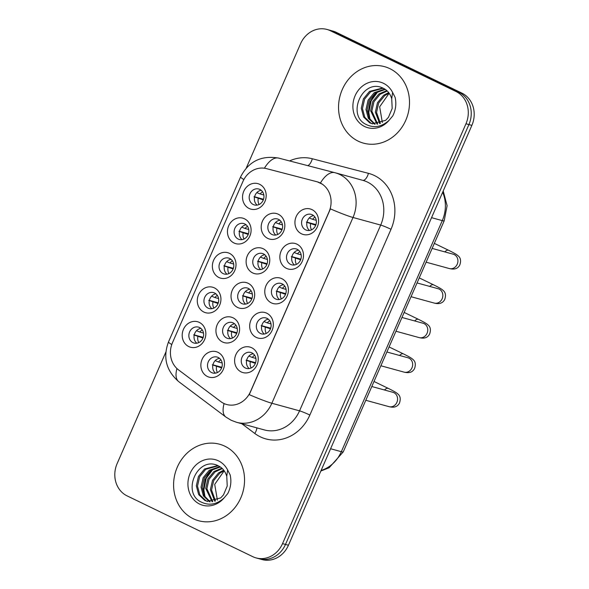 <?xml version="1.0" encoding="UTF-8"?>
<svg xmlns="http://www.w3.org/2000/svg" width="589" height="589" viewBox="0 0 589 589"><rect width="100%" height="100%" fill="white"/><g stroke="black" fill="none" stroke-linecap="round" stroke-linejoin="round"><path stroke-width="0.88" d="M203.831 312.037A13.223 11.721 105.3 0 1 198.522 294.831A13.223 11.721 105.3 0 1 214.389 287.874A13.223 11.721 105.3 0 1 219.697 305.073A13.223 11.721 105.3 0 1 203.831 312.037M214.624 293.013A8.261 7.326 -74.7 0 0 213.512 292.593A8.261 7.326 -74.7 0 0 204.464 297.982A8.261 7.326 -74.7 0 0 208.027 308.113A8.261 7.326 -74.7 0 0 209.139 308.533A8.261 7.326 -74.7 0 0 218.188 303.144A8.261 7.326 -74.7 0 0 214.624 293.013M218.917 277.515A13.223 11.721 105.3 0 1 213.608 260.309A13.223 11.721 105.3 0 1 229.474 253.351A13.223 11.721 105.3 0 1 234.775 270.55A13.223 11.721 105.3 0 1 218.917 277.515M229.71 258.483A8.261 7.326 -74.7 0 0 228.591 258.07A8.261 7.326 -74.7 0 0 219.542 263.46A8.261 7.326 -74.7 0 0 223.106 273.591A8.261 7.326 -74.7 0 0 224.225 274.01A8.261 7.326 -74.7 0 0 233.273 268.613A8.261 7.326 -74.7 0 0 229.71 258.483M233.995 242.985A13.223 11.721 105.3 0 1 228.694 225.786A13.223 11.721 105.3 0 1 244.553 218.821A13.223 11.721 105.3 0 1 249.861 236.027A13.223 11.721 105.3 0 1 233.995 242.985M244.788 223.96A8.261 7.326 -74.7 0 0 243.677 223.54A8.261 7.326 -74.7 0 0 234.628 228.937A8.261 7.326 -74.7 0 0 238.192 239.06A8.261 7.326 -74.7 0 0 239.303 239.48A8.261 7.326 -74.7 0 0 248.352 234.091A8.261 7.326 -74.7 0 0 244.788 223.96M249.081 208.462A13.223 11.721 105.3 0 1 243.772 191.256A13.223 11.721 105.3 0 1 259.639 184.298A13.223 11.721 105.3 0 1 264.947 201.497A13.223 11.721 105.3 0 1 249.081 208.462M259.874 189.437A8.261 7.326 -74.7 0 0 258.762 189.017A8.261 7.326 -74.7 0 0 249.714 194.407A8.261 7.326 -74.7 0 0 253.277 204.538A8.261 7.326 -74.7 0 0 254.389 204.957A8.261 7.326 -74.7 0 0 263.438 199.568A8.261 7.326 -74.7 0 0 259.874 189.437M188.745 346.56A13.223 11.721 105.3 0 1 183.437 329.361A13.223 11.721 105.3 0 1 199.303 322.397A13.223 11.721 105.3 0 1 204.611 339.603A13.223 11.721 105.3 0 1 188.745 346.56M199.538 327.536A8.261 7.326 -74.7 0 0 198.427 327.116A8.261 7.326 -74.7 0 0 189.378 332.513A8.261 7.326 -74.7 0 0 192.942 342.636A8.261 7.326 -74.7 0 0 194.053 343.056A8.261 7.326 -74.7 0 0 203.102 337.666A8.261 7.326 -74.7 0 0 199.538 327.536M222.487 341.973A13.223 11.721 105.3 0 1 217.179 324.767A13.223 11.721 105.3 0 1 233.045 317.81A13.223 11.721 105.3 0 1 238.354 335.008A13.223 11.721 105.3 0 1 222.487 341.973M233.281 322.949A8.261 7.326 -74.7 0 0 232.169 322.529A8.261 7.326 -74.7 0 0 223.121 327.918A8.261 7.326 -74.7 0 0 226.684 338.049A8.261 7.326 -74.7 0 0 227.796 338.469A8.261 7.326 -74.7 0 0 236.844 333.072A8.261 7.326 -74.7 0 0 233.281 322.949M237.573 307.451A13.223 11.721 105.3 0 1 232.265 290.244A13.223 11.721 105.3 0 1 248.131 283.28A13.223 11.721 105.3 0 1 253.439 300.486A13.223 11.721 105.3 0 1 237.573 307.451M248.367 288.419A8.261 7.326 -74.7 0 0 247.255 288.006A8.261 7.326 -74.7 0 0 238.206 293.396A8.261 7.326 -74.7 0 0 241.77 303.526A8.261 7.326 -74.7 0 0 242.882 303.939A8.261 7.326 -74.7 0 0 251.93 298.549A8.261 7.326 -74.7 0 0 248.367 288.419M252.659 272.921A13.223 11.721 105.3 0 1 247.351 255.722A13.223 11.721 105.3 0 1 263.217 248.757A13.223 11.721 105.3 0 1 268.518 265.963A13.223 11.721 105.3 0 1 252.659 272.921M263.452 253.896A8.261 7.326 -74.7 0 0 262.333 253.476A8.261 7.326 -74.7 0 0 253.285 258.873A8.261 7.326 -74.7 0 0 256.848 268.996A8.261 7.326 -74.7 0 0 257.967 269.416A8.261 7.326 -74.7 0 0 267.016 264.027A8.261 7.326 -74.7 0 0 263.452 253.896M267.737 238.398A13.223 11.721 105.3 0 1 262.429 221.192A13.223 11.721 105.3 0 1 278.295 214.234A13.223 11.721 105.3 0 1 283.603 231.433A13.223 11.721 105.3 0 1 267.737 238.398M278.531 219.373A8.261 7.326 -74.7 0 0 277.419 218.953A8.261 7.326 -74.7 0 0 268.37 224.343A8.261 7.326 -74.7 0 0 271.934 234.474A8.261 7.326 -74.7 0 0 273.046 234.893A8.261 7.326 -74.7 0 0 282.094 229.496A8.261 7.326 -74.7 0 0 278.531 219.373M207.402 376.496A13.223 11.721 105.3 0 1 202.101 359.297A13.223 11.721 105.3 0 1 217.959 352.332A13.223 11.721 105.3 0 1 223.268 369.539A13.223 11.721 105.3 0 1 207.402 376.496M218.195 357.471A8.261 7.326 -74.7 0 0 217.083 357.052A8.261 7.326 -74.7 0 0 208.035 362.449A8.261 7.326 -74.7 0 0 211.598 372.572A8.261 7.326 -74.7 0 0 212.71 372.992A8.261 7.326 -74.7 0 0 221.758 367.602A8.261 7.326 -74.7 0 0 218.195 357.471M256.23 337.379A13.223 11.721 105.3 0 1 250.921 320.18A13.223 11.721 105.3 0 1 266.788 313.215A13.223 11.721 105.3 0 1 272.096 330.422A13.223 11.721 105.3 0 1 256.23 337.379M267.023 318.354A8.261 7.326 -74.7 0 0 265.911 317.942A8.261 7.326 -74.7 0 0 256.863 323.332A8.261 7.326 -74.7 0 0 260.426 333.462A8.261 7.326 -74.7 0 0 261.538 333.875A8.261 7.326 -74.7 0 0 270.587 328.485A8.261 7.326 -74.7 0 0 267.023 318.354M271.315 302.856A13.223 11.721 105.3 0 1 266.007 285.658A13.223 11.721 105.3 0 1 281.873 278.693A13.223 11.721 105.3 0 1 287.182 295.892A13.223 11.721 105.3 0 1 271.315 302.856M282.109 283.832A8.261 7.326 -74.7 0 0 280.997 283.412A8.261 7.326 -74.7 0 0 271.949 288.809A8.261 7.326 -74.7 0 0 275.512 298.932A8.261 7.326 -74.7 0 0 276.624 299.352A8.261 7.326 -74.7 0 0 285.672 293.963A8.261 7.326 -74.7 0 0 282.109 283.832M286.401 268.334A13.223 11.721 105.3 0 1 281.093 251.128A13.223 11.721 105.3 0 1 296.959 244.17A13.223 11.721 105.3 0 1 302.26 261.369A13.223 11.721 105.3 0 1 286.401 268.334M297.195 249.309A8.261 7.326 -74.7 0 0 296.076 248.889A8.261 7.326 -74.7 0 0 287.027 254.279A8.261 7.326 -74.7 0 0 290.591 264.409A8.261 7.326 -74.7 0 0 291.71 264.829A8.261 7.326 -74.7 0 0 300.758 259.432A8.261 7.326 -74.7 0 0 297.195 249.309M301.48 233.804A13.223 11.721 105.3 0 1 296.171 216.605A13.223 11.721 105.3 0 1 312.037 209.64A13.223 11.721 105.3 0 1 317.346 226.846A13.223 11.721 105.3 0 1 301.48 233.804M312.273 214.779A8.261 7.326 -74.7 0 0 311.161 214.367A8.261 7.326 -74.7 0 0 302.113 219.756A8.261 7.326 -74.7 0 0 305.676 229.887A8.261 7.326 -74.7 0 0 306.788 230.299A8.261 7.326 -74.7 0 0 315.837 224.91A8.261 7.326 -74.7 0 0 312.273 214.779M241.144 371.909A13.223 11.721 105.3 0 1 235.843 354.703A13.223 11.721 105.3 0 1 251.702 347.746A13.223 11.721 105.3 0 1 257.01 364.944A13.223 11.721 105.3 0 1 241.144 371.909M251.937 352.885A8.261 7.326 -74.7 0 0 250.826 352.465A8.261 7.326 -74.7 0 0 241.777 357.854A8.261 7.326 -74.7 0 0 245.341 367.985A8.261 7.326 -74.7 0 0 246.452 368.405A8.261 7.326 -74.7 0 0 255.501 363.008A8.261 7.326 -74.7 0 0 251.937 352.885M211.871 308.688A8.261 7.326 105.3 0 1 209.434 300.044A8.261 7.326 105.3 0 1 215.942 293.852M226.956 274.165A8.261 7.326 105.3 0 1 224.512 265.521A8.261 7.326 105.3 0 1 231.028 259.329M242.042 239.635A8.261 7.326 105.3 0 1 239.598 230.991A8.261 7.326 105.3 0 1 246.114 224.807M257.128 205.112A8.261 7.326 105.3 0 1 254.684 196.468A8.261 7.326 105.3 0 1 261.192 190.276M196.792 343.21A8.261 7.326 105.3 0 1 194.348 334.567A8.261 7.326 105.3 0 1 200.856 328.382M230.535 338.623A8.261 7.326 105.3 0 1 228.09 329.98A8.261 7.326 105.3 0 1 234.599 323.788M245.613 304.101A8.261 7.326 105.3 0 1 243.176 295.45A8.261 7.326 105.3 0 1 249.684 289.265M260.699 269.571A8.261 7.326 105.3 0 1 258.254 260.927A8.261 7.326 105.3 0 1 264.77 254.742M275.785 235.048A8.261 7.326 105.3 0 1 273.34 226.404A8.261 7.326 105.3 0 1 279.856 220.212M215.449 373.146A8.261 7.326 105.3 0 1 213.004 364.503A8.261 7.326 105.3 0 1 219.52 358.318M264.277 334.037A8.261 7.326 105.3 0 1 261.833 325.386A8.261 7.326 105.3 0 1 268.341 319.201M279.355 299.507A8.261 7.326 105.3 0 1 276.918 290.863A8.261 7.326 105.3 0 1 283.427 284.678M294.441 264.984A8.261 7.326 105.3 0 1 291.997 256.34A8.261 7.326 105.3 0 1 298.513 250.148M309.527 230.461A8.261 7.326 105.3 0 1 307.083 221.81A8.261 7.326 105.3 0 1 313.598 215.626M249.191 368.559A8.261 7.326 105.3 0 1 246.747 359.916A8.261 7.326 105.3 0 1 253.263 353.724M316.801 181.699A22.316 19.776 105.3 0 1 317.037 181.758A22.316 19.776 105.3 0 1 320.041 182.885A22.316 19.776 105.3 0 1 329.001 211.915L250.48 391.641A22.316 19.776 105.3 0 1 226.713 404.518A22.316 19.776 105.3 0 1 220.742 401.58L178.496 369.855A22.316 19.776 105.3 0 1 172.511 342.636L242.882 181.559A22.316 19.776 105.3 0 1 266.419 168.616L316.801 181.699M389.859 68.655A39.669 35.156 -74.7 0 0 384.521 66.653A39.669 35.156 -74.7 0 0 341.09 92.532A39.669 35.156 -74.7 0 0 358.186 141.154A39.669 35.156 -74.7 0 0 363.531 143.156A39.669 35.156 -74.7 0 0 406.962 117.277A39.669 35.156 -74.7 0 0 389.859 68.655A39.669 35.156 -74.7 0 0 384.521 66.653A39.669 35.156 -74.7 0 0 341.09 92.532A39.669 35.156 -74.7 0 0 358.186 141.154A39.669 35.156 -74.7 0 0 363.531 143.156A39.669 35.156 -74.7 0 0 406.962 117.277A39.669 35.156 -74.7 0 0 389.859 68.655M224.902 446.226A39.669 35.156 -74.7 0 0 219.564 444.224A39.669 35.156 -74.7 0 0 176.133 470.103A39.669 35.156 -74.7 0 0 193.229 518.725A39.669 35.156 -74.7 0 0 198.574 520.728A39.669 35.156 -74.7 0 0 242.005 494.848A39.669 35.156 -74.7 0 0 224.902 446.226A39.669 35.156 -74.7 0 0 219.564 444.224A39.669 35.156 -74.7 0 0 176.133 470.103A39.669 35.156 -74.7 0 0 193.229 518.725A39.669 35.156 -74.7 0 0 198.574 520.728A39.669 35.156 -74.7 0 0 242.005 494.848A39.669 35.156 -74.7 0 0 224.902 446.226M330.422 208.881L249.257 394.652A28.92 2.165 23.6 0 0 271.853 403.244A33.058 29.295 105.3 0 1 236.638 422.32L264.328 429.918A33.058 29.295 -74.7 0 0 299.543 410.842L380.7 225.072A33.058 29.295 -74.7 0 0 367.433 182.067A33.058 29.295 -74.7 0 0 362.986 180.396L335.296 172.798A33.058 29.295 105.3 0 1 339.743 174.469A33.058 29.295 105.3 0 1 353.01 217.481A28.92 2.165 -156.4 0 1 330.422 208.881M317.338 181.846L322.89 184.475M326.969 29.45L332.873 31.07A24.79 21.97 -74.7 0 1 336.216 32.321L461.923 93.128A24.79 21.97 -74.7 0 1 471.87 125.383L288.441 545.245A24.79 21.97 -74.7 0 1 262.031 559.55L259.079 558.74A24.79 21.97 -74.7 0 0 285.488 544.435L468.918 124.573A24.79 21.97 -74.7 0 0 458.971 92.318L333.256 31.511A24.79 21.97 -74.7 0 0 329.921 30.26A24.79 21.97 -74.7 0 1 333.256 31.511L458.971 92.318A24.79 21.97 -74.7 0 1 468.918 124.573L285.488 544.435A24.79 21.97 -74.7 0 1 259.079 558.74L256.127 557.93A24.79 21.97 -74.7 0 0 282.536 543.625L465.965 123.764A24.79 21.97 -74.7 0 0 456.011 91.509L330.304 30.702A24.79 21.97 -74.7 0 0 326.969 29.45A24.79 21.97 -74.7 0 0 300.559 43.755L246.239 168.093M165.855 352.075L117.13 463.617A24.79 21.97 -74.7 0 0 127.077 495.872L252.784 556.679A24.79 21.97 -74.7 0 0 256.127 557.93M254.639 355.241A9.093 8.055 -74.7 0 0 252.232 357.413L255.906 358.421M248.911 356.058L252.232 357.413M255.604 362.706L246.666 360.247M255.376 363.354L246.047 360.225M250.251 361.948A9.093 8.055 -74.7 0 0 251.15 367.963M220.897 359.827A9.093 8.055 -74.7 0 0 218.49 362.007L222.163 363.015M215.169 360.645L218.49 362.007M221.862 367.293L212.923 364.841M221.633 367.941L212.305 364.812M216.509 366.535A9.093 8.055 -74.7 0 0 217.407 372.55M202.241 329.892A9.093 8.055 -74.7 0 0 199.826 332.071L203.507 333.079M196.512 330.709L199.826 332.071M203.205 337.357L194.26 334.905M202.977 338.005L193.648 334.876M197.845 336.599A9.093 8.055 -74.7 0 0 198.751 342.614M269.725 320.711A9.093 8.055 -74.7 0 0 267.31 322.89L270.992 323.898M263.997 321.528L267.31 322.89M270.69 328.176L261.744 325.724M270.461 328.824L261.133 325.702M265.33 327.418A9.093 8.055 -74.7 0 0 266.235 333.433M284.811 286.188A9.093 8.055 -74.7 0 0 282.396 288.367L286.077 289.376M279.083 287.005L282.396 288.367M285.775 293.653L276.83 291.202M285.54 294.301L276.219 291.172M280.416 292.895A9.093 8.055 -74.7 0 0 281.321 298.91M299.889 251.665A9.093 8.055 -74.7 0 0 297.482 253.837L301.156 254.846M294.161 252.482L297.482 253.837M300.854 259.131L291.916 256.671M300.626 259.778L291.305 256.649M295.501 258.372A9.093 8.055 -74.7 0 0 296.4 264.387M314.975 217.135A9.093 8.055 -74.7 0 0 312.56 219.314L316.241 220.323M309.247 217.952L312.56 219.314M315.94 224.6L306.994 222.149M315.711 225.248L306.383 222.127M310.587 223.842A9.093 8.055 -74.7 0 0 311.485 229.857M235.983 325.305A9.093 8.055 -74.7 0 0 233.568 327.477L237.249 328.493M230.255 326.122L233.568 327.477M236.947 332.77L228.002 330.319M236.719 333.418L227.391 330.289M231.587 332.012A9.093 8.055 -74.7 0 0 232.493 338.027M251.069 290.782A9.093 8.055 -74.7 0 0 248.654 292.954L252.335 293.963M245.341 291.592L248.654 292.954M252.033 298.248L243.088 295.788M251.797 298.888L242.477 295.766M246.673 297.482A9.093 8.055 -74.7 0 0 247.579 303.504M266.147 256.252A9.093 8.055 -74.7 0 0 263.739 258.431L267.413 259.44M260.419 257.069L263.739 258.431M267.111 263.717L258.173 261.266M266.883 264.365L257.562 261.236M261.759 262.959A9.093 8.055 -74.7 0 0 262.657 268.974M217.326 295.369A9.093 8.055 -74.7 0 0 214.911 297.548L218.593 298.557M211.598 296.186L214.911 297.548M218.291 302.834L209.345 300.383M218.055 303.482L208.734 300.353M212.931 302.076A9.093 8.055 -74.7 0 0 213.836 308.091M391.722 98.738C390.227 93.835 387.562 90.419 383.748 88.483L383.491 88.357C362.817 77.387 346.229 114.914 365.865 124.338C373.912 128.35 381.643 127.018 389.057 120.347L392.76 115.952C395.764 109.952 396.552 103.76 395.116 97.376L392.591 92.421L391.722 98.738L392.186 108.435L388.468 117.285L385.633 120.355L372.13 123.756L369.73 122.843L363.641 117.049L361.293 108.258L363.406 98.856L369.531 91.398L382.717 88.011M379.714 123.638L375.355 112.116L377.475 102.722L383.594 95.263L388.666 92.569M380.406 123.41L376.533 112.44L378.646 103.038L384.772 95.58L389.108 93.158M377.056 124.161L370.665 110.828L372.785 101.433L378.911 93.975L386.804 90.581M377.704 124.08L371.843 111.152L373.956 101.757L380.082 94.299L387.282 91.023M374.53 124.183L368.331 118.33L365.983 109.547L368.096 100.145L374.221 92.687L384.801 89.079M375.149 124.22L369.369 118.411L367.153 109.863L369.266 100.469L375.392 93.01L385.316 89.41M372.727 123.904L370.908 123.167L364.819 117.366L362.463 108.582L364.576 99.18L370.702 91.722L383.233 88.232M382.349 122.571L379.662 106.8L389.16 93.231M368.95 117.601L368.235 112.241L370.128 101.661L376.143 92.473M370.032 119.493L368.817 112.403L371.136 100.829L378.212 91.258M226.765 476.31C225.27 471.406 222.605 467.99 218.791 466.061L218.534 465.928C197.86 454.958 181.272 492.485 200.908 501.909C208.948 505.922 216.686 504.589 224.1 497.919L227.803 493.53C230.807 487.523 231.595 481.331 230.159 474.948L227.634 470L226.765 476.31L227.221 486.006L223.511 494.863L220.676 497.933L207.173 501.327L204.773 500.414L198.684 494.62L196.336 485.829L198.449 476.435L204.574 468.969L217.761 465.582M214.757 501.21L210.398 489.687L212.519 480.293L218.637 472.834L223.71 470.14M215.449 500.981L211.576 490.011L213.689 480.617L219.815 473.151L224.151 470.729M212.099 501.74L205.708 488.399L207.829 479.004L213.954 471.546L221.847 468.152M212.747 501.659L206.886 488.723L208.999 479.328L215.125 471.87L222.325 468.601M209.574 501.754L203.374 495.901L201.026 487.118L203.139 477.716L209.264 470.258L219.844 466.65M210.192 501.791L204.412 495.982L202.196 487.434L204.309 478.04L210.435 470.582L220.36 466.981M207.762 501.475L205.951 500.738L199.862 494.937L197.506 486.153L199.619 476.751L205.745 469.293L218.269 465.811M217.393 500.142L214.705 484.372L224.195 470.802M203.993 495.172L203.279 489.82L205.171 479.232L211.186 470.044M205.068 497.064L203.86 489.974L206.179 478.401L213.255 468.829M281.233 221.729A9.093 8.055 -74.7 0 0 278.818 223.901L282.499 224.917M275.505 222.546L278.818 223.901M282.197 229.195L273.252 226.743M281.969 229.843L272.641 226.713M276.845 228.436A9.093 8.055 -74.7 0 0 277.743 234.451M232.405 260.846A9.093 8.055 -74.7 0 0 229.997 263.018L233.671 264.027M226.677 261.656L229.997 263.018M233.369 268.312L224.431 265.853M233.141 268.959L223.82 265.83M228.017 267.553A9.093 8.055 -74.7 0 0 228.915 273.568M247.49 226.316A9.093 8.055 -74.7 0 0 245.076 228.495L248.757 229.504M241.762 227.133L245.076 228.495M248.455 233.781L239.509 231.33M248.227 234.429L238.898 231.3M243.102 233.023A9.093 8.055 -74.7 0 0 244.001 239.038M262.576 191.793A9.093 8.055 -74.7 0 0 260.161 193.972L263.843 194.981M256.848 192.61L260.161 193.972M263.541 199.259L254.595 196.807M263.312 199.907L253.984 196.778M258.181 198.5A9.093 8.055 -74.7 0 0 259.086 204.516M309.851 415.054A8.261 0.618 23.6 0 0 299.543 410.842L271.853 403.244L353.01 217.481L380.7 225.072A8.261 0.618 23.6 0 1 391.008 229.29L309.851 415.054A41.318 36.614 105.3 0 1 260.272 436.81A41.318 36.614 105.3 0 1 254.779 433.46L241.851 423.749M334.78 172.665L278.803 158.132A28.92 13.4 104.6 0 0 278.722 158.11L334.861 172.687A28.92 13.4 104.6 0 1 334.95 172.71A33.058 29.295 105.3 0 1 335.296 172.798L334.861 172.687A28.92 13.4 104.6 0 0 320.445 182.995M171.767 344.543A28.92 2.165 -156.4 0 1 168.506 341.914L240.592 176.921A28.92 2.165 23.6 0 0 243.868 179.557M176.936 368.545A28.92 12.649 126.9 0 0 178.747 381.665C166.15 370.672 162.741 357.42 168.506 341.914M240.592 176.921C248.602 161.379 261.31 155.113 278.722 158.11A28.92 13.4 104.6 0 0 264.417 168.218M224.092 403.568A28.92 12.649 126.9 0 0 225.823 417.012L178.747 381.665M289.56 160.922A41.318 36.614 105.3 0 1 312.288 158.75L368.427 173.328A41.318 36.614 105.3 0 1 391.008 229.29M282.536 543.625L288.441 545.245M465.965 123.764L471.87 125.383M456.011 91.509L461.923 93.128M330.304 30.702L336.216 32.321M312.288 158.75A8.261 3.829 -75.4 0 1 307.752 165.649M368.427 173.328A8.261 3.829 -75.4 0 1 362.728 180.33M256.833 427.857A8.261 3.615 -53.1 0 1 254.779 433.46M321.108 470.464A33.058 29.295 -74.7 0 0 341.325 451.689L442.28 220.617A33.058 29.295 -74.7 0 0 442.663 192.25M431.553 217.672L442.28 220.617A16.529 1.237 23.6 0 0 444.187 220.831L343.24 451.903L329.141 467.747L320.872 471.009M343.24 451.903A16.529 1.237 23.6 0 1 341.325 451.689L330.598 448.744M371.806 386.517L392.907 392.303A7.436 6.589 105.3 0 1 393.908 392.679A7.436 6.589 105.3 0 1 396.691 402.773A7.436 6.589 105.3 0 1 388.968 406.646L365.791 400.284M384.492 389.992A7.436 3.401 -64.2 0 1 388.328 388.409C395.455 391.921 396.831 393.04 397.597 393.783C400.277 395.742 400.895 398.849 399.46 403.097C396.957 407.86 392.429 407.5 388.968 406.646M386.892 351.986L407.986 357.781A7.436 6.589 105.3 0 1 408.987 358.156A7.436 6.589 105.3 0 1 411.777 368.25A7.436 6.589 105.3 0 1 404.054 372.123L380.869 365.762M399.578 355.469A7.436 3.401 -64.2 0 1 403.413 353.879C410.54 357.398 411.91 358.517 412.675 359.253C415.363 361.219 415.981 364.326 414.546 368.574C412.035 373.338 407.507 372.977 404.054 372.123M401.97 317.464L423.071 323.251A7.436 6.589 105.3 0 1 424.073 323.626A7.436 6.589 105.3 0 1 426.863 333.727A7.436 6.589 105.3 0 1 419.14 337.6L395.955 331.239M414.656 320.946A7.436 3.401 -64.2 0 1 418.492 319.356C425.626 322.875 426.996 323.994 427.761 324.73C430.441 326.696 431.067 329.796 429.631 334.044C427.121 338.815 422.593 338.447 419.14 337.6M417.056 282.941L438.157 288.728A7.436 6.589 105.3 0 1 439.158 289.103A7.436 6.589 105.3 0 1 441.941 299.197A7.436 6.589 105.3 0 1 434.218 303.07L411.041 296.709M429.742 286.416A7.436 3.401 -64.2 0 1 433.578 284.833C440.712 288.345 442.081 289.464 442.847 290.208C445.527 292.166 446.153 295.273 444.71 299.521C442.206 304.285 437.679 303.924 434.218 303.07M432.142 248.411L453.243 254.205A7.436 6.589 105.3 0 1 454.244 254.581A7.436 6.589 105.3 0 1 457.027 264.675A7.436 6.589 105.3 0 1 449.304 268.547L426.127 262.186M444.828 251.893A7.436 3.401 -64.2 0 1 448.663 250.303C455.79 253.822 457.167 254.941 457.933 255.678C460.613 257.643 461.231 260.75 459.795 264.998C457.285 269.762 452.764 269.401 449.304 268.547M392.591 92.421A23.641 20.946 -74.7 0 0 383.461 83.299A23.641 20.946 -74.7 0 0 355.101 95.749A23.641 20.946 -74.7 0 0 364.591 126.502A23.641 20.946 -74.7 0 0 389.057 120.347M227.634 470A23.641 20.946 -74.7 0 0 218.504 460.87A23.641 20.946 -74.7 0 0 190.144 473.32A23.641 20.946 -74.7 0 0 199.627 504.081A23.641 20.946 -74.7 0 0 224.1 497.919M317.037 181.758L317.596 181.913M225.823 417.012L231.146 420.259L236.638 422.32M443.208 190.991L447.11 205.723L444.187 220.831M388.328 388.409L374.008 381.481M403.413 353.879L389.093 346.95M418.492 319.356L404.172 312.428M433.578 284.833L419.258 277.905M448.663 250.303L434.343 243.375"/></g></svg>
